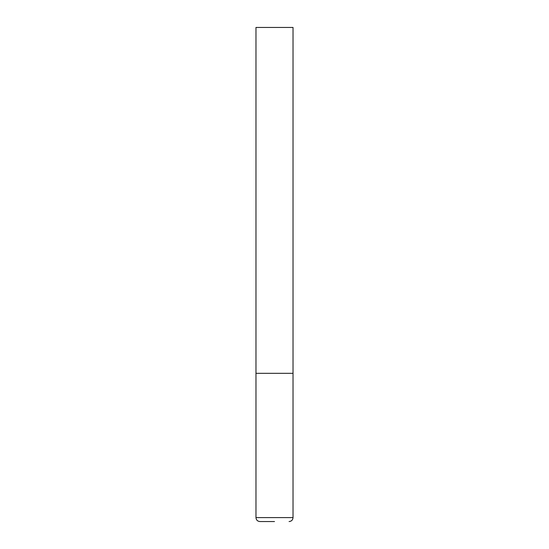 <?xml version="1.0" encoding="UTF-8"?>
<svg xmlns="http://www.w3.org/2000/svg" width="549" height="549" viewBox="0 0 549 549"><rect width="100%" height="100%" fill="white"/><g stroke="black" fill="none" stroke-linecap="round" stroke-linejoin="round"><path stroke-width="0.82" d="M255.971 517.597L293.029 517.597L293.029 373.32L255.971 373.32L293.029 373.32L293.029 27.45L255.971 27.45L255.971 517.597C256.205 519.999 257.522 521.317 259.924 521.55L274.5 521.55M293.029 517.597C292.795 519.999 291.478 521.317 289.076 521.55"/></g></svg>
